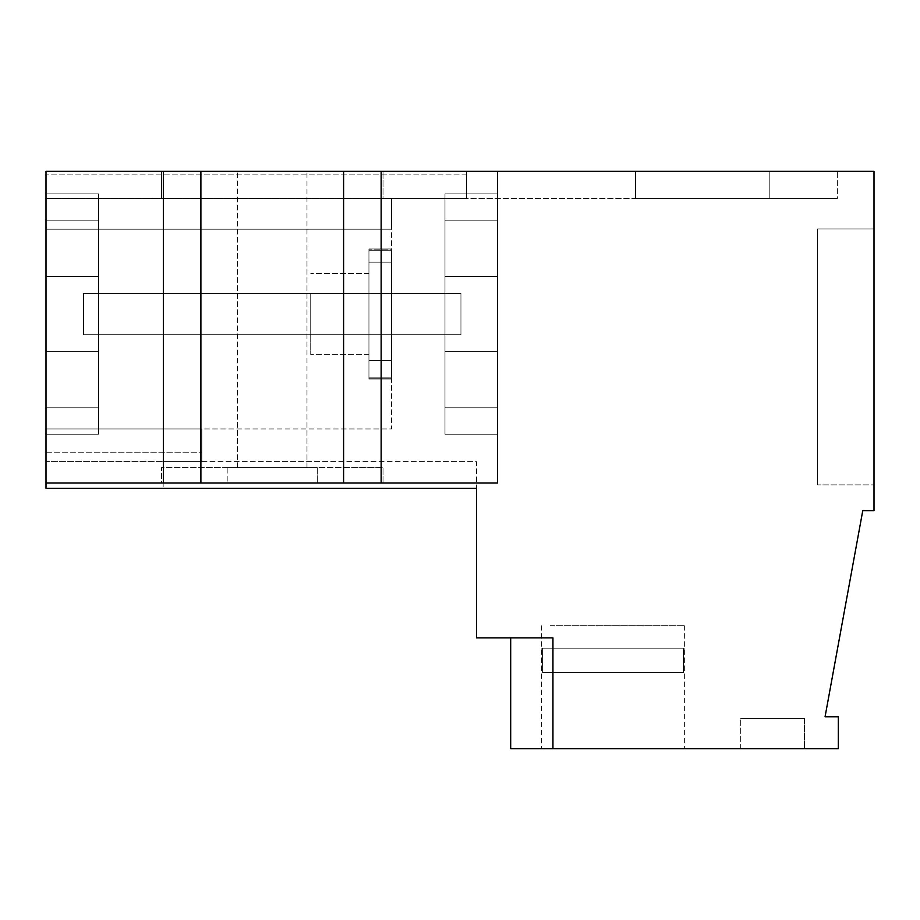<?xml version="1.0" encoding="UTF-8"?>
<svg xmlns="http://www.w3.org/2000/svg" width="920" height="920" viewBox="0 0 920 920"><rect width="100%" height="100%" fill="white"/><g stroke="black" fill="none" stroke-linecap="round" stroke-linejoin="round"><path stroke-width="0.69" stroke-dasharray="4.6 3.45" d="M476.502 488.278L46 488.278L46 483L161.471 483L161.471 467.624L383.019 467.624L383.019 483L497.547 483L497.547 171.327L497.547 483L200.893 483L497.547 483L497.547 171.327L874 171.327L874 510.634L862.776 510.634L825.067 716.76L838.327 716.76L838.327 748.673L552.943 748.673L552.943 637.894L476.502 637.894L476.502 461.598L163.162 461.598L201.836 461.598L201.836 428.938L201.836 461.598L201.836 428.938L201.836 461.598L201.836 428.938L201.836 461.598L201.836 428.938L201.836 461.598L201.836 428.938L201.836 461.598L201.836 428.938L201.836 461.598L201.836 428.938L201.836 461.598L201.836 428.938L201.836 461.598L201.836 428.938L201.836 461.598L163.162 461.598L201.836 461.598L163.162 461.598L201.836 461.598L163.162 461.598L201.836 461.598L163.162 461.598L201.836 461.598L163.162 461.598L201.836 461.598L163.162 461.598L201.836 461.598L163.162 461.598L201.836 461.598L163.162 461.598L201.836 461.598L163.162 461.598L201.836 461.598L163.162 461.598L163.162 488.278L163.162 461.598L476.502 461.598L476.502 488.278L163.162 488.278M200.893 171.327L46 171.327L161.471 171.327L46 171.327L46 483L343.597 483L343.597 467.624L200.893 467.624L200.893 483L161.471 483L200.893 483L200.893 171.327L837.384 171.327L635.547 171.327L837.384 171.327L635.547 171.327L837.384 171.327L635.547 171.327L837.384 171.327L635.547 171.327L837.384 171.327L635.547 171.327L837.384 171.327L635.547 171.327L837.384 171.327L635.547 171.327L837.384 171.327L635.547 171.327L635.547 198.547L466.566 198.547L466.566 171.327L635.547 171.327L635.547 198.547L837.384 198.547L46 198.559L46 174.144L46 198.559L46 174.144L46 198.559L46 174.144L46 198.559L46 174.144L46 198.559L46 174.144L46 198.559L46 174.144L46 198.559L46 174.144L46 198.559L46 174.144L46 198.559L46 174.144L46 198.559L46 174.144L46 198.559L343.597 198.559L200.893 198.559L200.893 171.327L343.597 171.327L161.471 171.327L200.893 171.327L200.893 198.559L161.471 198.559L161.471 171.327L161.471 198.559L46 198.559L466.566 198.559L466.566 171.327L466.566 198.547L46 198.559L466.566 198.559L466.566 174.144L466.566 198.547L466.566 174.144L466.566 198.547L466.566 174.144L466.566 198.547L466.566 174.144L466.566 198.547L466.566 174.144L466.566 198.547L466.566 174.144L466.566 198.547L466.566 174.144L466.566 198.547L466.566 174.144L466.566 198.547L343.597 198.559L343.597 171.327L343.597 483L383.019 483L383.019 467.624L343.597 467.624L343.597 483M227.183 483L317.308 483L227.183 483L317.308 483L227.183 483L227.183 467.624L317.308 467.624L317.308 483L317.308 467.624L227.183 467.624L227.183 483M497.547 407.824L497.547 220.213L497.547 407.824L444.981 407.824L444.981 434.183L444.981 220.213L444.981 434.183L444.981 220.213L497.547 220.213L497.547 193.855L497.547 220.213L444.981 220.213L444.981 193.855L444.981 220.213L497.547 220.213L497.547 407.824L444.981 407.824L497.547 407.824L497.547 220.213L444.981 220.213L444.981 193.855L444.981 407.824L444.981 220.213L497.547 220.213L497.547 193.855L497.547 220.213L444.981 220.213L444.981 193.855L444.981 407.824L497.547 407.824L444.981 407.824L444.981 434.183L444.981 407.824L497.547 407.824L444.981 407.824L444.981 220.213L497.547 220.213L497.547 407.824L497.547 193.855L497.547 220.213L444.981 220.213L444.981 193.855L444.981 407.824L497.547 407.824L497.547 434.183L497.547 220.213L497.547 407.824M343.597 171.327L343.597 198.559L383.019 198.559L383.019 171.327L383.019 198.559L466.566 198.559L466.566 171.327L343.597 171.327L497.547 171.327M837.384 171.327L769.798 171.327L837.384 171.327L837.384 198.547L635.547 198.547L837.384 198.547L635.547 198.547L837.384 198.547L635.547 198.547L837.384 198.547L635.547 198.547L837.384 198.547L635.547 198.547L837.384 198.547L635.547 198.547L837.384 198.547L635.547 198.547L837.384 198.547L635.547 198.547L837.384 198.547L837.384 171.327M288.903 171.327L237.509 171.327L288.903 171.327M874 484.874L874 228.999L817.673 228.999L817.673 484.874L817.673 228.999L874 228.999L817.673 228.999L817.673 484.874L817.673 228.999L874 228.999L817.673 228.999L817.673 484.874L817.673 228.999L874 228.999L817.673 228.999L817.673 484.874L817.673 228.999L874 228.999L817.673 228.999L817.673 484.874L817.673 228.999L874 228.999L817.673 228.999L817.673 484.874L817.673 228.999L874 228.999L817.673 228.999L817.673 484.874L817.673 228.999L874 228.999L817.673 228.999L817.673 484.874L817.673 228.999L874 228.999L817.673 228.999L817.673 484.874L817.673 228.999L874 228.999L817.673 228.999L817.673 484.874L817.673 228.999L874 228.999L874 484.874L874 228.999L874 484.874L874 228.999L874 484.874L874 228.999L874 484.874L874 228.999L874 484.874L874 228.999L874 484.874L874 228.999L874 484.874L874 228.999L874 484.874L874 228.999L874 484.874L874 228.999L874 484.874L817.673 484.874L874 484.874M552.943 748.673L552.943 637.894L552.943 748.673L552.943 637.894L552.943 748.673L552.943 637.894L552.943 748.673L552.943 637.894L552.943 748.673L552.943 637.894L552.943 748.673L552.943 637.894L552.943 748.673L552.943 637.894L552.943 748.673L552.943 637.894L552.943 748.673L552.943 637.894L552.943 748.673L510.692 748.673L552.943 748.673L510.692 748.673L552.943 748.673L510.692 748.673L552.943 748.673L510.692 748.673L552.943 748.673L510.692 748.673L552.943 748.673L510.692 748.673L552.943 748.673L510.692 748.673L552.943 748.673L510.692 748.673L552.943 748.673L510.692 748.673L552.943 748.673L510.692 748.673L510.692 637.894L552.943 637.894L552.943 748.673L552.943 637.894L510.692 637.894L552.943 637.894L510.692 637.894L552.943 637.894L510.692 637.894L552.943 637.894L510.692 637.894L552.943 637.894L510.692 637.894L552.943 637.894L510.692 637.894L552.943 637.894L510.692 637.894L552.943 637.894L510.692 637.894L552.943 637.894L510.692 637.894L552.943 637.894L510.692 637.894L510.692 748.673L510.692 637.894M675.636 748.673L541.673 748.673L675.636 748.673M804.529 748.673L740.692 748.673L804.529 748.673L740.692 748.673L804.529 748.673L740.692 748.673L804.529 748.673L740.692 748.673L804.529 748.673L740.692 748.673L804.529 748.673L740.692 748.673L804.529 748.673L740.692 748.673L804.529 748.673L740.692 748.673L804.529 748.673L740.692 748.673L804.529 748.673L740.692 748.673L804.529 748.673L804.529 718.635L740.692 718.635L804.529 718.635L740.692 718.635L804.529 718.635L740.692 718.635L804.529 718.635L740.692 718.635L804.529 718.635L740.692 718.635L804.529 718.635L740.692 718.635L804.529 718.635L740.692 718.635L804.529 718.635L740.692 718.635L804.529 718.635L740.692 718.635L804.529 718.635L740.692 718.635L804.529 718.635L804.529 748.673M46 171.327L46 198.559L466.566 198.559L46 198.559L466.566 198.559L46 198.559L466.566 198.559L46 198.559L466.566 198.559L46 198.559L466.566 198.559L46 198.559L466.566 198.559L46 198.559L466.566 198.559L46 198.559L466.566 198.559L46 198.559L46 171.327M46 229.16L46 461.598L46 428.938L46 461.598L46 428.938L46 461.598L46 428.938L46 461.598L46 428.938L46 461.598L46 428.938L46 461.598L46 428.938L46 461.598L46 428.938L46 461.598L46 428.938L46 461.598L46 428.938L201.836 428.938L46 428.938L201.836 428.938L46 428.938L201.836 428.938L46 428.938L201.836 428.938L46 428.938L201.836 428.938L46 428.938L201.836 428.938L46 428.938L201.836 428.938L46 428.938L201.836 428.938L46 428.938L201.836 428.938L46 428.938L201.836 428.938L46 428.938L46 198.363L46 229.16L46 198.363L46 229.16L391.471 229.16L391.471 198.363L391.471 229.16L46 229.16L391.471 229.16L391.471 428.938L46 428.938L391.471 428.938L391.471 198.363L391.471 229.16L391.471 198.363L391.471 229.16L391.471 198.363L391.471 229.16L391.471 198.363L391.471 229.16L391.471 198.363L391.471 229.16L391.471 198.363L391.471 229.16L391.471 198.363L391.471 229.16L391.471 198.363L391.471 229.16L391.471 198.363L391.471 229.16L46 229.16M46 461.598L46 452.203L46 461.598L163.162 461.598L46 461.598M46 220.213L46 434.183L46 193.855L46 407.824L46 220.213L98.566 220.213L98.566 407.824L98.566 193.855L98.566 434.183L98.566 407.824L46 407.824L46 434.183L46 407.824L98.566 407.824L98.566 434.183L98.566 407.824L46 407.824L98.566 407.824L98.566 193.855L98.566 220.213L98.566 193.855L98.566 220.213L46 220.213L98.566 220.213L98.566 407.824L98.566 193.855L98.566 220.213L46 220.213L98.566 220.213L98.566 434.183L98.566 220.213L46 220.213L98.566 220.213L46 220.213L46 407.824L46 193.855L46 407.824L98.566 407.824L98.566 434.183L98.566 407.824L46 407.824L46 434.183L46 220.213M46 483L161.471 483L161.471 467.624L383.019 467.624L161.471 467.624L200.893 467.624L200.893 483M163.346 171.327L163.346 483M381.144 171.327L381.144 483M769.798 171.327L769.798 198.547L635.547 198.547L769.798 198.547L769.798 171.327M635.547 171.327L635.547 198.547L635.547 171.327M255.587 467.624L306.981 467.624L255.587 467.624M740.692 748.673L740.692 718.635L740.692 748.673M550.413 625.692L684.365 625.692L550.413 625.692M46 452.203L201.836 452.203L46 452.203M391.471 360.456L391.471 248.975L368.943 248.975L368.943 378.752L391.471 378.752L368.943 378.752L368.943 248.975L368.943 378.752L391.471 378.752L368.943 378.752L368.943 248.975L368.943 378.752L391.471 378.752L368.943 378.752L368.943 248.975L368.943 378.752L391.471 378.752L368.943 378.752L368.943 248.975L368.943 378.752L391.471 378.752L368.943 378.752L368.943 248.975L391.471 248.975L368.943 248.963L391.471 248.963L368.943 248.963L391.471 248.963L368.943 248.963L391.471 248.963L368.943 248.963L391.471 248.963L368.943 248.963L391.471 248.963L391.471 378.752L391.471 248.975L391.471 378.752L391.471 248.975L391.471 378.752L391.471 248.975L391.471 378.752L391.471 262.177L391.471 360.456L368.943 360.456L368.943 262.177L368.943 379.086L368.943 360.456L368.943 379.086L368.943 360.456L368.943 379.086L368.943 360.456L368.943 379.086L368.943 360.456L368.943 379.086L368.943 360.456L391.471 360.456L368.943 360.456L391.471 360.456L368.943 360.456L391.471 360.456L368.943 360.456L391.471 360.456L368.943 360.456L391.471 360.456L368.943 360.456L391.471 360.456L368.943 360.456L391.471 360.456L368.943 360.456L391.471 360.456L368.943 360.456L391.471 360.456L368.943 360.456L391.471 360.456L391.471 379.086L368.943 379.086L391.471 379.086L368.943 379.086L391.471 379.086L368.943 379.086L391.471 379.086L368.943 379.086L391.471 379.086L368.943 379.086L391.471 379.086L391.471 377.809L368.943 377.809L391.471 377.809L368.943 377.809L391.471 377.809L368.943 377.809L391.471 377.809L368.943 377.809L391.471 377.809L368.943 377.809L391.471 377.809L391.471 379.063L391.471 360.456L391.471 379.086L391.471 360.456M391.471 249.251L391.471 262.177L368.943 262.177L368.943 249.251L368.943 262.177L391.471 262.177L368.943 262.177L391.471 262.177L368.943 262.177L368.943 249.251L368.943 262.177L391.471 262.177L368.943 262.177L391.471 262.177L368.943 262.177L368.943 249.251L368.943 262.177L391.471 262.177L368.943 262.177L391.471 262.177L368.943 262.177L368.943 249.251L368.943 262.177L391.471 262.177L368.943 262.177L391.471 262.177L368.943 262.177L368.943 249.251L368.943 262.177L391.471 262.177L368.943 262.177L391.471 262.177L391.471 249.251L391.471 250.228L368.943 250.228L391.471 250.228L368.943 250.228L391.471 250.228L368.943 250.228L391.471 250.228L368.943 250.228L391.471 250.228L368.943 250.228L391.471 250.228L391.471 249.251L391.471 262.177L391.471 249.251L391.471 262.177L391.471 249.251L391.471 262.177L391.471 249.251L391.471 262.177L391.471 249.251L391.471 250.228L391.471 249.251L368.943 249.251L391.471 249.251M368.943 294.549L368.943 354.625L368.943 294.549M310.73 294.549L310.73 354.625L310.73 294.549M310.73 293.365L310.73 334.673L310.73 293.365L460.943 293.365L460.943 334.673L460.943 293.365L460.943 334.673L460.943 293.365L460.943 334.673L460.943 293.365L460.943 334.673L460.943 293.365L460.943 334.673L460.943 293.365L460.943 334.673L460.943 293.365L460.943 334.673L460.943 293.365L460.943 334.673L460.943 293.365L460.943 334.673L460.943 293.365L460.943 334.673L460.943 293.365L460.943 334.673L460.943 293.365L460.943 334.673L460.943 293.365L460.943 334.673L460.943 293.365L460.943 334.673L460.943 293.365L460.943 334.673L460.943 293.365L460.943 334.673L460.943 293.365L460.943 334.673L460.943 293.365L460.943 334.673L460.943 293.365L460.943 334.673L460.943 293.365L460.943 334.673L460.943 293.365L310.73 293.365L310.73 334.673L460.943 334.673L310.73 334.673L310.73 293.365L460.943 293.365L310.73 293.365L310.73 334.673L460.943 334.673L310.73 334.673L310.73 293.365L460.943 293.365L310.73 293.365L310.73 334.673L460.943 334.673L310.73 334.673L310.73 293.365L460.943 293.365L310.73 293.365L310.73 334.673L460.943 334.673L310.73 334.673L310.73 293.365L460.943 293.365L310.73 293.365L310.73 334.673L460.943 334.673L310.73 334.673L310.73 293.365L460.943 293.365L310.73 293.365L310.73 334.673L460.943 334.673L310.73 334.673L310.73 293.365L460.943 293.365L310.73 293.365L310.73 334.673L460.943 334.673L310.73 334.673L310.73 293.365L460.943 293.365L310.73 293.365L310.73 334.673L460.943 334.673L310.73 334.673L310.73 293.365L460.943 293.365L310.73 293.365L310.73 334.673L460.943 334.673L310.73 334.673L310.73 293.365L460.943 293.365L310.73 293.365M317.308 467.624L317.308 483L317.308 467.624L227.183 467.624L317.308 467.624M310.73 334.673L460.943 334.673L310.73 334.673M98.566 314.019L98.566 276.471L98.566 314.019M46 314.019L46 276.471L46 314.019M497.547 314.019L497.547 276.471L497.547 314.019M444.981 314.019L444.981 276.471L444.981 314.019M46 407.824L98.566 407.824L46 407.824L46 434.183L46 407.824M444.981 407.824L444.981 434.183L444.981 407.824M83.547 334.673L460.943 334.673L83.547 334.673L83.547 293.365L460.943 293.365L83.547 293.365L83.547 334.673L460.943 334.673L83.547 334.673L83.547 293.365L460.943 293.365L83.547 293.365L83.547 334.673L460.943 334.673L83.547 334.673L83.547 293.365L460.943 293.365L83.547 293.365L83.547 334.673L460.943 334.673L83.547 334.673L83.547 293.365L460.943 293.365L83.547 293.365L83.547 334.673L460.943 334.673L83.547 334.673L83.547 293.365L460.943 293.365L83.547 293.365L83.547 334.673L460.943 334.673L83.547 334.673L83.547 293.365L460.943 293.365L83.547 293.365L83.547 334.673L460.943 334.673L83.547 334.673L83.547 293.365L460.943 293.365L83.547 293.365L83.547 334.673L460.943 334.673L83.547 334.673L83.547 293.365L460.943 293.365L83.547 293.365L83.547 334.673L460.943 334.673L83.547 334.673L83.547 293.365L460.943 293.365L83.547 293.365L83.547 334.673L460.943 334.673L83.547 334.673L83.547 293.365L460.943 293.365L83.547 293.365L83.547 334.673M550.413 672.635L683.468 672.635L542.57 672.635L683.468 672.635L542.57 672.635L683.468 672.635L542.57 672.635L683.468 672.635L542.57 672.635L683.468 672.635L542.57 672.635L683.468 672.635L542.57 672.635L683.468 672.635L542.57 672.635L683.468 672.635L542.57 672.635L683.468 672.635L542.57 672.635L683.468 672.635L542.57 672.635L683.468 672.635L683.468 648.22L684.365 648.22L683.468 648.22L683.468 672.635L683.468 648.22L684.365 648.22L683.468 648.22L683.468 672.635L683.468 648.22L684.365 648.22L683.468 648.22L683.468 672.635L683.468 648.22L684.365 648.22L683.468 648.22L683.468 672.635L542.57 672.635L683.468 672.635L683.468 648.22L684.365 648.22L683.468 648.22L683.468 672.635L542.57 672.635L683.468 672.635L542.57 672.635L683.468 672.635L683.468 648.22L684.365 648.22L683.468 648.22L683.468 672.635L542.57 672.635L683.468 672.635L683.468 648.22L684.365 648.22L683.468 648.22L683.468 672.635L542.57 672.635L683.468 672.635L542.57 672.635L683.468 672.635L683.468 648.22L684.365 648.22L683.468 648.22L683.468 672.635L542.57 672.635L683.468 672.635L683.468 648.22L684.365 648.22L683.468 648.22L683.468 672.635L550.413 672.635M542.57 648.22L542.57 672.635L683.468 672.635L683.468 648.22L684.365 648.22L683.468 648.22L683.468 672.635L542.57 672.635L542.57 648.22L541.673 648.22L683.468 648.22L542.57 648.22L542.57 672.635L542.57 648.22L541.673 648.22L683.468 648.22L542.57 648.22L542.57 672.635L542.57 648.22L541.673 648.22L683.468 648.22L542.57 648.22L542.57 672.635L542.57 648.22L541.673 648.22L683.468 648.22L542.57 648.22L542.57 672.635L542.57 648.22L541.673 648.22L683.468 648.22L542.57 648.22L542.57 672.635L542.57 648.22L541.673 648.22L683.468 648.22L542.57 648.22L542.57 672.635L542.57 648.22L541.673 648.22L683.468 648.22L542.57 648.22L542.57 672.635L542.57 648.22L541.673 648.22L683.468 648.22L542.57 648.22L542.57 672.635L542.57 648.22L541.673 648.22L683.468 648.22L542.57 648.22L542.57 672.635L542.57 648.22L541.673 648.22L683.468 648.22L542.57 648.22M391.471 379.063L368.943 379.063L391.471 379.063M497.547 434.183L444.981 434.183L497.547 434.183M497.547 193.855L444.981 193.855L497.547 193.855M306.981 467.624L306.981 171.327L306.981 467.624M237.509 467.624L237.509 171.327L237.509 467.624M684.365 625.692L684.365 748.673L684.365 625.692M541.673 625.692L541.673 748.673L541.673 625.692M466.566 174.144L46 174.144L466.566 174.144M391.471 198.363L46 198.363L391.471 198.363M98.566 434.183L46 434.183L98.566 434.183M98.566 193.855L46 193.855L98.566 193.855M368.943 273.412L310.73 273.412L368.943 273.412M368.943 354.625L310.73 354.625L368.943 354.625M98.566 276.471L46 276.471L98.566 276.471M98.566 351.566L46 351.566L98.566 351.566M497.547 276.471L444.981 276.471L497.547 276.471M497.547 351.566L444.981 351.566L497.547 351.566"/><path stroke-width="1.38" d="M497.547 171.327L874 171.327L874 510.634L862.776 510.634L825.067 716.76L838.327 716.76L838.327 748.673L552.943 748.673L552.943 637.894L476.502 637.894L476.502 488.278L46 488.278L46 171.327L200.893 171.327L200.893 483L497.547 483L497.547 171.327L200.893 171.327M510.692 637.894L510.692 748.673L552.943 748.673M476.502 488.278L163.162 488.278M46 483L200.893 483M163.346 171.327L163.346 483M381.144 171.327L381.144 483M343.597 171.327L343.597 483"/></g></svg>
